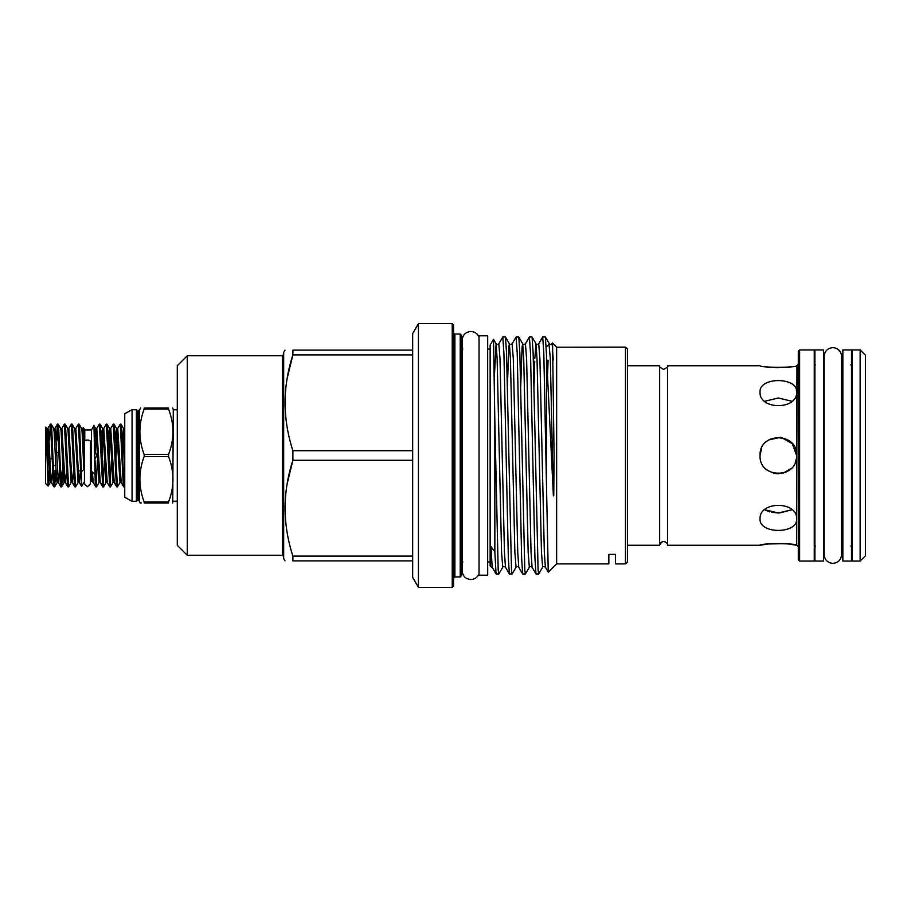 <?xml version="1.0" encoding="UTF-8"?>
<svg xmlns="http://www.w3.org/2000/svg" width="911" height="911" viewBox="0 0 911 911"><rect width="100%" height="100%" fill="white"/><g stroke="black" fill="none" stroke-linecap="round" stroke-linejoin="round"><path stroke-width="1.37" d="M84.45 441.539A2.995 1.48 0 0 1 87.445 440.059A2.995 1.48 0 0 1 90.44 441.539L90.44 483.764L87.445 486.759L84.45 483.764L84.45 441.539M851.489 455.5L851.489 561.062L842.846 561.062L842.846 349.938L851.489 349.938L851.489 455.5M823.555 455.5L823.555 561.062L814.912 561.062L814.912 349.938L823.555 349.938L823.555 455.5M659.655 545.268L659.655 365.732C658.63 366.279 659.963 367.497 663.629 369.388C667.308 367.486 668.64 366.268 667.615 365.732L667.615 545.268C667.524 543.275 666.192 542.022 663.629 541.521C661.067 542.022 659.746 543.275 659.655 545.268L659.655 545.268M661.921 541.92L659.792 544.527M796.624 518.974C797.763 500.856 758.92 500.856 760.059 518.974C758.92 534.199 797.74 534.233 796.624 518.974L796.613 519.361M788.482 543.969L796.624 545.268C797.763 543.229 758.92 543.229 760.059 545.268L768.212 543.969L785.441 543.673M760.059 455.5C758.92 479.061 797.74 479.129 796.624 455.5C797.763 431.905 758.92 431.905 760.059 455.5L761.471 448.428L760.059 455.5M796.271 459.087L795.246 462.458M788.482 470.714L785.316 472.399M778.29 473.788L774.817 473.447M774.578 473.39L773.245 473.06M665.326 541.92L663.629 541.521M778.222 367.611L768.087 367.019M796.385 389.942L796.624 392.026C797.763 376.79 758.92 376.778 760.059 392.026C758.92 410.132 797.74 410.178 796.624 392.026M768.747 439.933L780.465 437.337L791.249 442.541M764.739 401.261L778.347 398.005L791.932 401.261M781.365 437.462L792.285 443.668L796.624 455.5M860.132 561.062L865.45 555.744L865.45 355.256L860.132 349.938L852.149 349.938L852.149 561.062L860.132 561.062L860.132 349.938M814.252 561.062L814.252 349.938L799.619 349.938L799.619 561.062L814.252 561.062M799.619 561.062L798.287 559.73L798.287 351.27L799.619 349.938M144.143 456.536L144.143 454.464L168.546 454.464L168.546 456.536L144.143 456.536C138.483 471.625 138.483 486.747 144.143 501.904L168.546 501.904C174.411 486.804 174.411 471.682 168.546 456.536M177.281 409.779L173.295 409.779L172.737 502.94M168.546 501.904L168.546 502.94C174.4 502.94 174.4 502.94 168.546 502.94C174.4 502.94 174.4 502.94 168.546 502.94L144.143 502.94C138.483 502.94 138.483 502.94 144.143 502.94L144.143 501.904M138.324 410.61L137.641 410.61L137.641 500.39L138.324 500.39L138.324 410.61L139.611 409.62L139.611 501.38L140.1 502.94L141.216 502.94M137.641 500.39L136.388 501.278L136.388 409.722L132.061 409.722L124.75 413.708L124.75 497.292L132.061 501.278L132.061 409.722M460.226 334.075L461.547 335.407L461.547 575.593L460.226 576.925L460.226 334.075L454.896 334.075L454.896 576.925L453.576 578.257M452.243 323.61L453.576 324.931L453.576 586.069L452.243 587.39L452.243 323.61L418.434 323.61L418.434 587.39L412.672 577.426L412.672 333.574L418.434 323.61M287.136 483.923L292.886 460.294L292.886 450.706L412.672 450.706M625.47 347.114L627.463 349.107L627.463 561.893L625.47 563.886L625.47 347.114L556.644 347.216L552.476 343.003L552.02 343.789L552.476 343.003M557.486 347.205L556.644 347.216L556.644 563.886L548.297 572.233L545.37 567.211L544.334 552.305L539.904 358.695L538.72 343.789C537.331 344.688 536.42 344.688 535.998 343.789L537.023 358.695L541.464 552.305L542.649 567.211C543.07 566.312 543.981 566.312 545.37 567.211M556.644 347.216L552.567 343.105L552.18 343.8C550.267 344.631 549.322 344.665 549.333 343.902L546.213 347.023M502.747 567.211L498.772 574.032L498.192 569.853L494.844 421.349L494.844 551.964L490.949 546.463L490.141 565.879L490.141 345.121L493.489 339.325L496.096 343.789L497.133 358.695L501.562 552.305L502.747 567.211C503.179 566.312 504.079 566.312 505.468 567.211L504.443 552.305L500.002 358.695L498.818 343.789C497.44 344.688 496.529 344.688 496.096 343.789L494.366 376.892M285.018 560.891L283.674 558.568L283.674 352.432L285.018 350.109M412.672 560.891L292.886 560.891C282.524 560.891 282.524 560.891 292.886 560.891C282.524 560.891 282.524 560.891 292.886 560.891L292.886 556.097L412.672 556.097M412.672 460.294L292.886 460.294C282.524 492.145 282.524 524.076 292.886 556.097M177.281 545.268L177.281 365.732L187.256 355.757L187.256 555.243L177.281 545.268M494.844 551.964L496.074 573.964L498.772 574.032M546.498 483.342L546.498 355.131L545.393 337.036L542.694 336.968L543.799 352.853L548.251 572.21M542.649 567.211L538.674 574.032L538.082 569.853L533.129 352.853L532.092 337.036L529.393 336.968L530.498 352.853L534.939 558.147L535.975 573.964L538.674 574.032M520.716 386.355L522.071 347.182L522.698 343.789L523.723 358.695L528.164 552.305L529.348 567.211L525.374 574.032L524.793 569.853L519.828 352.853L518.792 337.036L516.093 336.968L517.209 352.853L521.639 558.147L522.675 573.964L525.374 574.032M507.416 386.355L508.771 347.182L509.397 343.789L510.422 358.695L514.863 552.305L516.047 567.211L512.073 574.032L511.492 569.853L506.527 352.853L505.491 337.036L502.792 336.968L503.908 352.853L508.338 558.147L509.374 573.964L512.073 574.032M538.72 343.789L542.694 336.968M518.792 337.036L522.698 343.789C523.119 344.688 524.03 344.688 525.419 343.789L529.393 336.968M505.491 337.036L509.397 343.789C509.83 344.688 510.729 344.688 512.119 343.789L516.093 336.968M498.818 343.789L502.792 336.968M552.567 343.105L554.082 455.5L553.763 495.208C553.489 496.632 553.319 495.891 553.25 492.999L546.498 355.131M625.47 563.886L615.494 563.886L615.494 554.366L608.844 554.366L608.844 563.886L556.644 563.886M487.681 455.5L487.681 575.194L479.038 575.194L479.038 335.806L487.681 335.806L487.681 455.5M124.75 486.417L123.68 486.827L123.179 482.682L120.263 424.116L121.026 424.173L121.527 428.318L122.7 455.5C123.384 475.291 124.033 491.758 124.75 485.779M115.708 455.5L117.462 486.884L120.001 482.557L116.517 428.443L114.046 424.173L115.708 455.5M117.462 486.884L116.699 486.827L116.187 482.682L113.283 424.116L110.743 428.443L114.228 482.557L113.021 482.557L110.55 486.827L109.719 486.827L106.302 424.116L103.763 428.443L107.247 482.557L106.04 482.557L103.569 486.827L102.738 486.827L99.322 424.116L96.771 428.443L100.267 482.557L99.06 482.557L96.509 486.884L95.757 486.827L95.245 482.682L93.958 425.665L91.43 429.969L84.78 429.969L83.379 427.532L83.858 469.45L81.409 471.636L81.409 484.345L81.637 486.485L84.45 481.612M106.302 424.116L107.065 424.173L107.566 428.318L110.482 486.884M111.381 460.294L110.14 485.495M99.322 424.116L100.073 424.173L100.586 428.318L103.501 486.884M104.389 460.294L103.148 485.495M120.263 424.116L117.724 428.443L121.209 482.557L120.001 482.557M113.283 424.116L114.046 424.173M92.353 481.259L92.353 471.932L93.286 482.557L91.43 481.031L91.43 429.969M92.353 471.932L94.812 474.506M81.409 484.345L78.369 424.116L79.132 424.173L79.644 428.318L81.409 471.636M75.567 486.884L74.804 486.827L74.303 482.682L71.388 424.116L72.151 424.173L72.652 428.318L75.567 486.884L78.107 482.557L79.325 482.557L80.475 470.862M68.587 486.884L67.824 486.827L67.312 482.682L64.408 424.116L65.171 424.173L65.672 428.318L68.587 486.884L71.126 482.557L72.333 482.557L73.495 470.862M61.606 486.884L60.843 486.827L60.331 482.682L57.427 424.116L58.19 424.173L58.691 428.318L61.026 482.682L61.675 486.827L62.779 470.862M62.096 470.862L61.265 485.495M54.626 486.884L53.863 486.827L53.35 482.682L50.447 424.116L51.21 424.173L51.711 428.318L54.034 482.682L54.694 486.827L55.799 470.862M55.115 470.862L54.273 485.495M78.369 424.116L75.829 428.443L78.824 478.992L79.325 482.557L81.591 486.485M71.388 424.116L68.849 428.443L71.844 478.992L72.333 482.557L74.804 486.827M64.408 424.116L61.868 428.443L64.863 478.992L65.353 482.557L66.514 470.862M56.938 440.138L57.769 425.505M57.427 424.116L56.243 440.138M50.447 424.116L49.262 440.138M48.841 470.862L48.089 486.098L46.985 455.5C46.518 435.048 46.051 420.005 45.55 430.356L45.55 439.785M50.185 482.557L48.135 486.087L45.55 483.559L45.55 427.441L46.689 428.443L47.19 432.008L49.513 478.992L50.185 482.557L51.392 482.557L52.553 470.862M49.615 452.505L47.645 452.505L47.645 458.495M56.596 452.505L59.067 452.505M52.291 458.495L48.465 458.495M53.225 465.521L55.742 465.521M80.68 470.862L78.335 470.862M56.004 470.862L53.442 470.862M47.645 442.484L46.62 440.708M84.78 440.856L84.78 429.969M94.812 456.832L96.509 486.884M97.409 460.294L96.167 485.495M412.672 354.903L292.886 354.903C282.524 386.742 282.524 418.684 292.886 450.706M287.136 378.532L292.886 354.903L292.886 350.109C282.524 350.109 282.524 350.109 292.886 350.109C282.524 350.109 282.524 350.109 292.886 350.109L412.672 350.109M494.844 421.349L493.523 339.325M168.546 454.464C174.411 439.364 174.411 424.241 168.546 409.096L144.143 409.096C138.483 424.184 138.483 439.307 144.143 454.464M144.143 409.096L144.143 408.06C138.483 408.06 138.483 408.06 144.143 408.06L168.546 408.06C174.4 408.06 174.4 408.06 168.546 408.06C174.4 408.06 174.4 408.06 168.546 408.06L168.546 409.096M140.727 408.06L139.611 409.62M779.782 512.973L791.932 509.739L778.358 512.995L764.739 509.739M791.26 468.436L782.925 473.208L773.257 473.071M765.434 510.149L769.738 511.891M771.31 512.278L778.393 512.995M667.615 365.732L760.059 365.732C758.92 367.771 797.74 367.771 796.624 365.732L798.287 364.4M796.624 545.268L796.954 365.732M187.256 555.243L282.342 555.243L282.342 355.757L283.674 354.425M51.21 424.173L53.669 428.443L54.17 432.008L56.493 478.992L57.165 482.557L57.769 477.444M58.19 424.173L60.65 428.443L61.151 432.008L63.474 478.992L64.146 482.557L64.749 477.444M65.171 424.173L67.642 428.443L68.131 432.008L71.126 482.557M72.151 424.173L74.622 428.443L75.112 432.008L78.107 482.557M79.132 424.173L81.603 428.443L82.092 432.008L83.858 469.45M46.689 428.443L47.896 428.443L48.568 432.008L50.891 478.992L51.392 482.557L53.863 486.827M53.669 428.443L54.888 428.443L55.548 432.008L58.372 482.557L59.534 470.862M81.603 428.443L82.81 428.443L83.858 438.111M94.926 460.294L94.995 458.78M95.222 452.608L96.167 433.556M101.907 460.294L103.148 433.556M108.887 460.294L110.14 433.556M115.879 460.294L117.12 433.556M122.86 460.294L124.101 433.556M94.471 438.897L95.564 428.443L96.065 432.008L99.06 482.557M101.28 442.382L101.884 432.008L102.544 428.443L103.045 432.008L106.04 482.557M108.261 442.382L108.864 432.008L109.525 428.443L110.026 432.008L113.021 482.557M115.242 442.382L115.845 432.008L116.517 428.443L117.724 428.443M122.222 442.382L123.497 428.443L124.75 445.661M534.017 386.355L534.723 361.223M534.814 358.422L535.998 343.789L532.092 337.036M547.659 373.499L548.058 360.221M549.003 344.233L550.324 358.695L553.25 492.999M490.949 546.463L492.179 567.211L490.494 566.483M512.119 343.789L513.303 358.695L517.744 552.305L518.769 567.211C517.38 566.312 516.469 566.312 516.047 567.211M525.419 343.789L526.604 358.695L531.045 552.305L532.07 567.211C530.68 566.312 529.769 566.312 529.348 567.211M552.18 343.8L553.25 360.039M91.43 481.031L90.44 481.031L90.44 483.764M824.159 455.5L824.159 356.349C824.671 351.065 827.575 348.161 832.87 347.638C838.154 348.161 841.058 351.065 841.582 356.349L841.582 554.651C841.058 559.935 838.154 562.839 832.87 563.362C827.575 562.839 824.671 559.935 824.159 554.651L824.159 455.5M842.846 546.099L841.582 546.099L841.582 554.651M479.038 573.805C477.512 577.415 474.779 579.316 470.862 579.521C465.567 578.997 462.663 576.094 462.15 570.81L462.15 340.19C462.663 334.906 465.567 332.003 470.862 331.479C474.779 331.684 477.512 333.585 479.038 337.195M462.15 570.798L462.15 562.178M659.644 545.268L627.463 545.268M760.059 545.268L667.626 545.268M850.817 364.901L852.149 363.569M815.573 364.901L814.252 363.569M137.641 410.61L136.388 409.722M136.388 501.278L132.061 501.278M177.281 501.221L173.295 501.221M462.879 349.038L461.547 347.706M454.896 334.075L453.576 332.743M490.141 561.962L487.681 561.962M460.226 576.925L454.896 576.925M452.243 587.39L418.434 587.39M94.881 458.962L96.965 455.5L94.733 451.776M54.694 486.827L57.165 482.557L58.372 482.557L60.843 486.827M61.675 486.827L64.146 482.557L65.353 482.557L67.824 486.827M60.65 428.443L61.868 428.443M67.642 428.443L68.849 428.443M74.622 428.443L75.829 428.443M47.896 428.443L50.367 424.173M54.888 428.443L57.347 424.173M82.81 428.443L83.334 427.532M123.68 486.827L121.209 482.557M116.699 486.827L114.228 482.557M109.719 486.827L107.247 482.557M102.738 486.827L100.267 482.557M95.757 486.827L93.286 482.557M96.771 428.443L95.564 428.443L93.958 425.665M103.763 428.443L102.544 428.443L100.073 424.173M110.743 428.443L109.525 428.443L107.065 424.173M124.705 428.443L123.497 428.443L121.026 424.173M282.342 355.757L187.256 355.757M490.141 349.038L487.681 349.038M545.393 337.036L549.595 344.153M496.074 573.964L492.179 567.211M509.374 573.964L505.468 567.211M522.675 573.964L518.769 567.211M535.975 573.964L532.07 567.211M282.342 555.243L283.674 556.575M462.879 561.962L461.547 563.294M172.737 408.06L173.295 409.779M138.324 500.39L139.611 501.38M796.954 545.268L798.287 546.6M815.573 546.099L814.252 547.431M850.817 546.099L852.149 547.431M842.846 364.901L841.582 364.901M659.655 365.732L627.463 365.732"/></g></svg>
